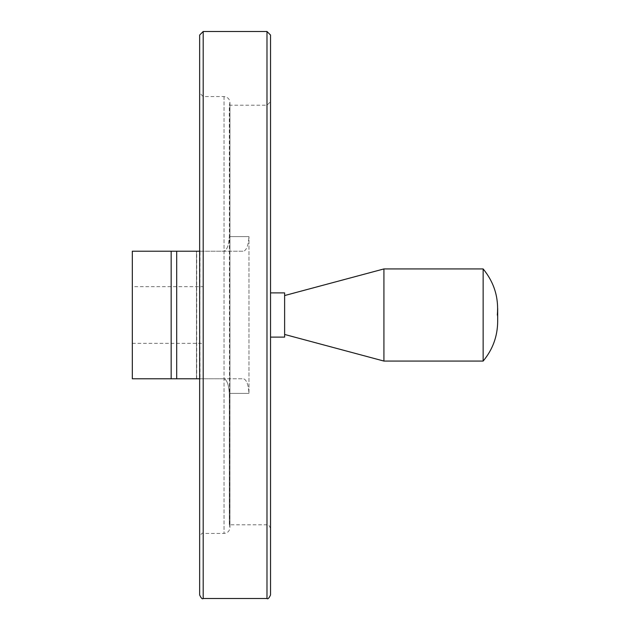 <?xml version="1.0" encoding="UTF-8"?>
<svg xmlns="http://www.w3.org/2000/svg" width="630" height="630" viewBox="0 0 630 630"><rect width="100%" height="100%" fill="white"/><g stroke="black" fill="none" stroke-linecap="round" stroke-linejoin="round"><path stroke-width="0.47" stroke-dasharray="3.15 2.36" d="M196.473 378.787L196.473 251.213L243.652 251.213L199.655 251.213L200.017 378.787L196.473 378.787L196.473 251.213L196.473 378.787L224.004 378.787C227.005 379.969 228.777 384.835 229.32 393.388L229.32 524.79L229.32 393.388C228.777 384.851 227.005 379.984 224.004 378.787L243.652 378.787C246.653 379.969 248.425 384.835 248.968 393.388L248.968 236.612L248.968 393.388C248.425 384.851 246.653 379.984 243.652 378.787L199.655 378.787L200.017 251.213L196.694 251.213L243.652 251.213C246.653 250.031 248.425 245.164 248.968 236.612C248.425 245.149 246.653 250.016 243.652 251.213L224.004 251.213C227.005 250.031 228.777 245.164 229.32 236.612C228.777 245.149 227.005 250.016 224.004 251.213L171.163 251.213L171.163 378.787L176.699 378.787L176.699 251.213M270.53 101.666L270.53 528.334L270.53 101.666L266.986 105.21L229.32 105.21L229.572 525.483L229.572 104.517C230.462 99.957 228.619 97.311 224.036 96.563L203.199 96.563L199.655 93.02L199.655 594.956M132.324 378.787L132.324 251.213M132.324 286.65L132.324 343.35L132.324 286.65L203.199 286.65L203.199 343.35L203.199 286.65M270.53 594.956L270.53 35.044M270.53 337.113L270.53 292.887L270.53 337.113M203.199 251.213L203.199 378.787L203.199 251.213L200.017 251.213M284.626 337.113L284.626 292.887M284.626 295.541L284.626 334.459L284.626 295.541M383.922 361.069L383.922 268.931M483.147 361.069L483.147 268.931M132.324 343.35L203.199 343.35M248.968 393.388L229.32 393.388L248.968 393.388M248.968 236.612L229.32 236.612L248.968 236.612M196.694 378.787L196.694 251.213M224.036 96.563L224.036 533.437L224.036 96.563M203.199 96.563L203.199 533.437L203.199 96.563M203.199 598.5L203.199 31.5M266.986 598.5L266.986 31.5M266.986 105.21L266.986 524.79L266.986 105.21M270.53 528.334C268.994 525.058 267.813 523.876 266.986 524.79L229.32 524.79L229.942 527.53L229.942 102.469L229.942 527.53C229.588 531.122 227.619 533.09 224.036 533.437L203.199 533.437C202.332 532.539 201.151 533.72 199.655 536.981M203.199 378.787L200.017 378.787M497.322 315L497.676 321.576L497.676 308.424"/><path stroke-width="0.94" d="M199.655 378.787L132.324 378.787L132.324 251.213L199.655 251.213M176.699 251.213L176.699 378.787L200.017 378.787M200.017 251.213L196.473 251.213M199.655 35.044L199.655 594.956C201.151 598.216 202.332 599.398 203.199 598.5L203.199 31.5L199.655 35.044L199.655 93.02M266.986 31.5L266.986 598.5C267.844 599.398 269.026 598.216 270.53 594.956L270.53 35.044L266.986 31.5L203.199 31.5M270.53 292.887L284.626 292.887L284.626 337.113L270.53 337.113M284.626 295.541L383.922 268.931L383.922 361.069L284.626 334.459M497.322 315C498.889 297.707 494.164 282.35 483.147 268.931L483.147 361.069L383.922 361.069M483.147 268.931L383.922 268.931M171.163 251.213L171.163 378.787M266.986 598.5L203.199 598.5M483.147 361.069C492.668 349.65 497.511 336.483 497.676 321.576L497.676 308.424"/></g></svg>
